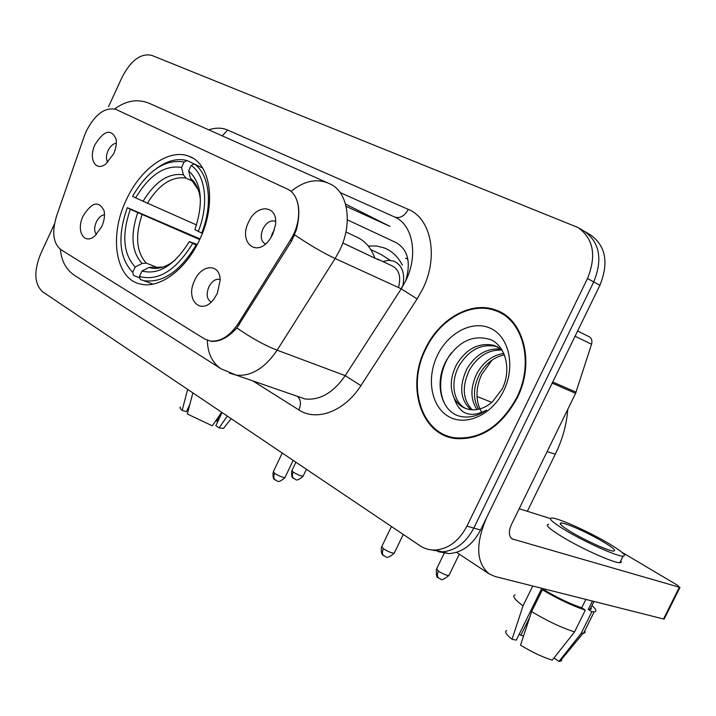 <?xml version="1.0" encoding="UTF-8"?>
<svg xmlns="http://www.w3.org/2000/svg" width="716" height="716" viewBox="0 0 716 716"><rect width="100%" height="100%" fill="white"/><g stroke="black" fill="none" stroke-linecap="round" stroke-linejoin="round"><path stroke-width="1.07" d="M126.249 199.97C108.796 236.003 115.374 279.303 140.748 284.118C159.561 288.906 186.017 269.52 199.648 239.681C216.76 204.427 210.826 163.481 188.961 156.276C169.003 148.078 140.255 168.842 126.249 199.97M217.288 293.479L214.03 298.876C201.402 316.463 184.692 299.888 194.654 280.404C201.796 263.774 220.179 263.3 220.188 280.207L217.288 293.479M220.161 279.58L219.526 279.33C215.373 278.766 211.82 281.29 208.866 286.883C206.038 294.258 206.808 299.315 211.166 302.054M101.69 226.721L94.933 235.877C84.157 245.472 75.744 230.82 83.128 215.999C91.836 202.1 98.817 200.346 104.062 210.728C105.046 215.606 104.259 220.931 101.69 226.721M104.491 214.791C101.296 215.113 98.566 217.53 96.302 222.032C94.091 227.419 94.127 231.581 96.409 234.517M272.715 234.356L269.834 239.26C256.874 258.306 238.106 242.527 248.559 222.139C256.722 203.049 278.47 204.973 275.436 225.057L272.715 234.356M274.783 221.092L275.615 221.477L274.783 221.092C270.192 220.152 266.236 222.766 262.915 228.914C260.051 236.352 260.892 241.39 265.457 244.022M113.611 153.877L105.708 164.045C95.371 172.1 88.184 158.46 95.085 144.507C104.053 130.303 111.043 128.459 116.064 138.994C116.824 143.54 116.01 148.498 113.611 153.877M116.341 143.218C113.11 143.612 110.353 146.091 108.062 150.655C106.013 155.551 105.923 159.426 107.812 162.272M270.952 237.596L272.375 233.228L274.434 229.863M84.202 136.317L86.296 131.126C95.121 114.238 104.975 106.979 115.831 109.36L287.197 188.997C300.917 194.573 302.787 221.056 290.392 240.102L238.258 323.551C229.702 336.278 220.286 342.087 210.003 340.977L204.355 338.829L60.994 249.732C53.172 243.368 51.704 232.118 56.591 215.99L84.202 136.317M390.283 260.347L381.225 254.565L370.807 249.589M405.632 281.003C411.136 262.611 408.048 249.857 396.378 242.742L347.35 219.848M294.043 236.477L294.625 231.895M402.669 286.516C405.301 273.763 402.392 265.314 393.925 261.152L388.6 260.311L382.926 261.555L388.6 260.311L393.925 261.152C401.989 265.001 405.023 272.957 403.027 285.031L401.228 288.79M374.79 257.841C370.825 247.28 364.453 240.2 355.664 236.602L345.926 231.912M502.399 313.205L495.338 309.903C470.734 300.747 439.132 319.085 425.259 348.96C406.035 386.524 420.972 434.845 455.376 438.541C480.722 440.215 501.343 426.664 517.229 397.89C535.282 362.466 523.477 318.557 495.338 309.903L495.365 309.912M447.178 435.811L450.659 437.619M287.975 189.382L291.117 191.297C299.064 199.039 300.863 211.73 296.522 229.371L291.788 240.737L236.871 327.937C228.01 337.773 219.293 342.203 210.71 341.228M438.219 551.678L448.932 553.629C462.223 552.609 472.766 544.742 480.561 530.028L599.91 285.281L593.743 281.916C602.881 259.12 599.677 242.187 584.131 231.125C599.677 242.187 602.881 259.12 593.743 281.916L473.795 528.077L593.743 281.916L587.505 278.515C596.697 255.585 593.51 238.58 577.937 227.491L151.694 55.347C140.846 53.056 131.028 60.26 122.23 76.952L108.51 106.711M431.3 549.87L442.067 551.83C455.376 550.792 465.955 542.871 473.795 528.077C465.955 542.871 455.376 550.792 442.067 551.83L431.3 549.87M289.694 190.438L290.436 190.778M54.479 223.938L40.57 254.108C33.679 271.445 34.332 283.983 42.53 291.725L419.862 545.637C424.472 548.707 429.555 550.165 435.131 550.022C448.467 548.957 459.072 540.992 466.948 526.108L587.505 278.515M501.809 312.99L498.658 312.015M599.91 285.281C609.003 262.62 605.781 245.767 590.261 234.714L584.981 231.617M188.487 409.606L187.502 409.436M187.646 389.37L182.159 410.393L186.429 411.718L189.803 404.558M180.53 407.028C179.465 407.458 180.002 408.576 182.159 410.393M221.656 412.255L212.294 425.805L187.341 413.991L192.864 392.887M222.058 412.532L215.856 425.653L219.114 427.891L227.303 416.059M219.114 427.891L223.481 428.419L224.412 427.237M215.74 420.82L216.876 421.169L220.215 416.426M505.675 315.362L502.059 313.814M516.719 397.622C534.601 362.556 522.895 319.067 495.016 310.529C470.68 301.508 439.427 319.649 425.707 349.193C406.679 386.363 421.447 434.165 455.465 437.852C480.57 439.535 500.994 426.118 516.719 397.622M482.038 412.944C475.433 401.703 475.29 388.895 481.626 374.504L492.125 360.032M476.981 409.579C470.215 399.313 470.251 387.132 477.098 373.027C483.694 361.741 492.617 355.199 503.858 353.418M478.619 409.257C472.757 399.063 473.088 387.338 479.613 374.074C485.627 363.603 493.906 357.177 504.44 354.796M470.797 409.722C460.191 399.859 458.902 386.219 466.939 368.785C475.854 354.241 487.336 347.716 501.388 349.22M472.292 409.847C462.679 399.779 461.739 386.443 469.499 369.85C477.84 356.103 488.715 349.506 502.104 350.07M454.159 398.123C457.685 404.352 462.724 408.147 469.284 409.498C477.277 410.805 485 408.245 492.447 401.819L502.193 388.967C511.591 370.199 505.997 346.669 491.051 339.787C473.706 334.157 458.929 340.843 446.73 359.871C434.057 381.709 440.385 410.08 458.589 415.942L461.668 416.658C470.027 417.983 478.351 415.799 486.62 410.116C470.349 418.439 459.529 414.439 454.159 398.123C449.63 387.956 450.445 376.741 456.611 364.48C466.447 348.638 478.879 342.266 493.906 345.345L501.746 349.498M466.51 408.782C453.309 403.448 449.89 382.129 459.207 365.563C469.034 349.757 481.447 343.403 496.457 346.49L497.844 346.965M437.387 355.405C426.217 378.272 431.113 406.661 448.592 416.533C465.883 426.745 492.116 414.922 503.724 390.703C515.583 366.628 509.273 337.254 491.104 328.608C473.106 319.596 448.297 332.412 437.387 355.405M450.856 436.948L454.49 438.416M452.279 412.586C436.939 402.106 436.858 371.658 451.51 352.728M460.486 554.945L459.251 554.274M196.784 245.364L192.676 243.44C175.948 270.505 158.209 281.504 139.45 276.448L141.965 271.042C158.675 275.212 174.453 265.394 189.301 241.596L197.276 244.451M139.862 277.906L133.57 275.472L132.702 272.384C119.098 257.903 117.29 236.325 127.305 207.658L130.33 209.314C121.595 234.812 123.215 254.046 135.208 267.014L142.081 263.461L146.297 263.112L158.048 267.802M199.701 239.556L130.33 209.314M407.869 259.219L405.659 258.225M402.356 265.171C398.096 256.838 392.144 251.11 384.51 247.996L376.616 245.973L368.221 245.973M127.305 207.658L200.006 238.902M201.706 233.049C213.162 204.695 209.457 173.997 194.197 163.955L191.19 165.414C205.662 175.143 209.135 204.355 198.296 231.42L202.377 233.344M202.61 167.983L194.197 163.955M139.45 276.448L140.318 279.544L143.862 280.654C162.765 283.241 180.172 271.382 196.086 245.069M198.296 231.42L194.904 229.603C203.854 202.512 201.769 182.929 188.648 170.873L191.19 165.414M189.301 241.596L192.676 243.44M135.208 267.014L132.702 272.384M188.648 170.873L190.456 178.275L198.269 189.803M153.09 267.104L148.865 267.462L141.965 271.042M184.101 161.995L181.578 167.419C164.662 164.841 149.349 175.008 135.628 197.902L132.585 196.274C147.89 170.363 165.065 158.934 184.101 161.995L187.091 160.545C177.335 158.003 167.025 160.724 156.178 168.69M187.091 160.545L202.592 167.965M191.951 180.871L185.927 178.069L183.394 174.785L181.578 167.419M135.628 197.902L196.533 224.967M377.296 258.897L391.858 265.779C399.072 269.413 401.282 276.662 398.49 287.537M342.776 242.975L378.871 260.024L342.794 242.921M552.197 383.132L486.782 517.283C475.29 544.017 476.095 562.892 489.189 573.91L495.159 576.532L663.526 618.991L679.35 587.245L512.038 538.88C508.709 536.096 508.494 531.362 511.394 524.667L575.61 393.335L552.197 383.132L552.663 381.968M663.875 618.284L664.171 619.089L663.526 618.991M679.35 587.245L677.676 585.357L621.927 552.296M589.241 532.91L576.496 526.815M550.371 518.563L519.19 508.718M577.606 331.016L589.026 336.654C591.613 338.167 592.454 340.7 591.55 344.253L575.61 393.335M603.275 541.842C588.937 533.241 565.971 522.913 561.272 522.984C558.346 523.136 561.586 526.09 570.974 531.836C585.187 540.473 609.012 551.204 613.576 551.06C616.485 550.819 613.048 547.74 603.275 541.842M523.503 636.166L520.899 635.262L529.724 617.326M543.167 590.002L543.766 588.794M532.767 586.019L523.02 605.852L512.047 639.281L516.308 640.149L541.815 588.292M531.621 611.589C547.149 620.942 561.46 627.708 574.572 631.888L552.269 660.143C542.433 657.082 531.863 652.088 520.541 645.17L531.621 611.589L542.343 589.796L545.118 590.494L545.717 589.277M545.118 590.494C558.364 598.254 570.554 604.027 581.705 607.803L585.321 610.139L574.572 631.888M585.858 599.408L581.705 607.803M553.969 657.986L558.972 661.423L581.177 633.347L591.881 611.724L588.266 609.405L592.392 601.055M588.266 609.405L591.228 609.083L591.13 607.231M548.778 524.389C544.76 524.658 549.082 528.703 561.729 536.544C580.971 548.367 613.603 563.036 619.823 562.713L621.363 562.239L620.817 560.717M564.951 529.974C584.247 541.717 616.87 556.422 623.045 556.216C626.992 555.858 622.276 551.642 608.895 543.578C589.366 531.899 558.328 517.945 551.902 518.017C547.928 518.214 552.278 522.197 564.951 529.974M542.343 589.796C557.952 599.015 572.281 605.79 585.321 610.139M591.881 611.724L594.182 611.831C597.046 611.473 596.303 609.379 591.953 605.566M515.072 594.871C511.94 595.9 514.589 599.561 523.02 605.852M581.177 633.347L584.936 632.846L584.909 630.563M506.749 630.554C504.324 631.557 506.087 634.466 512.047 639.281M558.972 661.423L561.496 660.85L561.756 659.132M519.261 634.134L520.899 635.262M238.258 323.551L239.69 324.106M290.392 240.102L291.788 240.737M208.759 129.847C215.623 127.538 221.906 127.6 227.607 130.026L408.29 209.394C404.415 216.259 399.814 218.783 394.489 216.948L340.154 192.55M408.29 209.394C431.193 218.416 438.81 256.713 422.789 288.834L417.115 298.957L360.9 385.629C344.548 411.458 316.57 421.787 298.849 409.928L252.838 380.894M294.697 234.866C309.384 244.872 322.871 252.757 335.142 258.503L401.255 288.799L405.784 280.699C418.565 255.003 412.738 224.341 394.489 216.948M291.117 191.297C304.47 180.602 317.269 178.069 329.503 183.699C347.788 191.011 353.194 222.882 339.849 249.956L335.142 258.503L277.128 350.178C264.866 368.194 251.262 376.518 236.307 375.166L229.478 373.099M207.318 340.27C207.685 353.31 212.285 362.833 221.11 368.847L236.307 375.166L305.07 398.982C319.963 400.495 333.343 392.717 345.21 375.649L401.255 288.799L417.115 298.957M221.11 368.847L74.697 275.499C66.132 269.708 61.37 260.991 60.421 249.347M236.871 327.937C251.191 337.907 264.607 345.318 277.128 350.178L345.21 375.649L360.9 385.629M326.917 182.544L150.602 103.909C138.734 98.468 126.741 100.151 114.632 108.957M466.948 526.108L480.561 530.028M296.576 396.038L297.176 396.243M297.641 396.601C300.863 399.779 301.266 404.218 298.849 409.928M227.607 130.026L222.273 135.87M345.542 204.06L389.987 226.399L346.114 206.333M288.136 189.454L288.781 189.776M555.714 453.353L555.276 454.239L547.122 451.599M142.019 214.8C134.975 236.029 136.398 252.139 146.297 263.112M200.48 200.462C199.522 190.331 196.175 182.938 190.456 178.275M148.865 267.462C156.929 269.923 165.611 267.533 174.928 260.284M137.678 212.822C130.214 235.117 131.681 251.996 142.081 263.461M183.394 174.785C168.564 172.69 155.086 181.56 142.976 201.411M185.927 178.069C171.768 176.118 158.898 184.567 147.317 203.407M291.77 470.842C290.884 479.55 294.124 477.84 293.891 478.655C292.164 477.223 291.922 475.03 293.157 472.077L291.949 470.475L295.887 462.214M303.271 475.863L303.092 476.23C300.648 475.988 297.337 474.61 293.157 472.077M436.393 569.327C436.187 575.154 436.679 577.848 437.87 577.4L438.783 578.152C437.118 576.729 436.993 574.384 438.407 571.135L436.635 568.835L444.582 552.492M449.111 575.082L448.869 575.575C446.381 575.395 442.891 573.91 438.407 571.135M273.181 472.05C272.268 481.027 275.57 479.255 275.347 480.114C273.557 478.61 273.297 476.346 274.568 473.312L273.378 471.638L282.247 453.031M285.138 477.196L284.941 477.617C282.337 477.375 278.882 475.943 274.568 473.312M381.538 547.015C380.482 556.69 383.991 554.828 383.901 555.867C382.147 554.372 381.977 551.982 383.391 548.707L381.798 546.505L391.455 526.52M394.426 552.716L394.176 553.244C391.536 553.056 387.938 551.544 383.391 548.707M513.309 539.452L511.045 538.029M552.743 382.004L576.067 392.198M591.55 344.253L575.073 336.225M192.685 158.075L188.961 156.276M578.788 227.983L584.131 231.125M435.131 550.022L448.932 553.629M223.481 428.419L231.187 418.672M496.457 346.49L493.906 345.345M458.204 438.827L455.465 437.852M567.743 409.427C566.625 424.678 562.472 439.615 555.276 454.239L527.352 511.296M152.884 284.136L143.862 280.654M163.051 267.041L154.271 267.435M476.981 396.476L491.811 402.374M293.891 478.655C296.048 478.449 295.144 483.014 303.092 476.23L306.412 469.293M438.783 578.152L440.671 579.056C441.226 580.515 443.956 579.36 448.869 575.575L459.296 554.166M275.347 480.114C277.54 479.953 276.868 484.616 284.941 477.617L293.166 460.379M383.901 555.867C386.103 555.607 385.476 560.735 394.176 553.244L403.269 534.467M489.189 573.91L456.522 552.331M679.985 587.371L664.171 619.089M560.583 524.38L561.272 522.984M590.02 609.468L593.985 601.458M619.823 562.713L623.045 556.216M583.522 633.374L594.182 611.831M559.885 661.396L582.976 633.418"/></g></svg>
